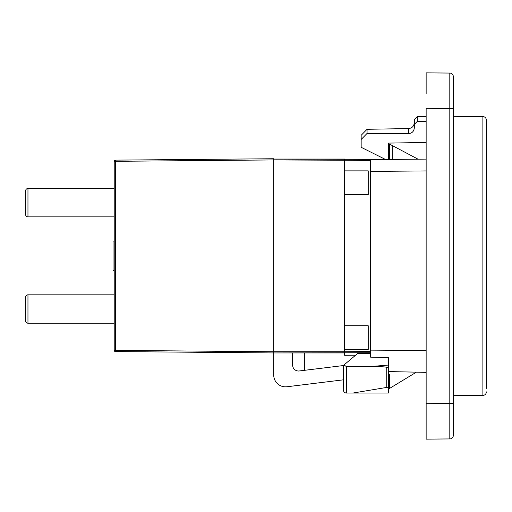 <?xml version="1.0" encoding="UTF-8"?>
<svg xmlns="http://www.w3.org/2000/svg" width="512" height="512" viewBox="0 0 512 512"><rect width="100%" height="100%" fill="white"/><g stroke="black" fill="none" stroke-linecap="round" stroke-linejoin="round"><path stroke-width="0.77" d="M25.6 320.832A2.362 2.362 0 0 0 27.962 323.194L27.962 294.835A2.362 2.362 0 0 0 25.6 297.197L25.6 320.832M114.214 294.835L27.962 294.835M114.214 323.194L27.962 323.194L114.214 323.194M114.214 188.499L27.962 188.499A2.362 2.362 0 0 0 25.6 190.861L25.6 214.49A2.362 2.362 0 0 0 27.962 216.858A2.362 2.362 0 0 1 25.6 214.49M114.214 216.858L27.962 216.858L27.962 188.499M273.722 158.746L273.722 159.93L273.722 158.746L115.386 160.128A1.184 1.184 0 0 0 114.214 161.312A1.184 1.184 0 0 1 115.386 160.128L115.386 161.312L273.722 159.93L344.614 160.237L344.614 159.059L273.722 159.059L388.576 159.443M114.214 161.312L114.214 350.381A1.184 1.184 0 0 0 115.386 351.558A1.184 1.184 0 0 1 114.214 350.381L115.386 350.381L115.386 161.312L114.214 161.312M114.214 270.618L113.037 270.618L113.037 241.075L114.214 241.075M273.722 160.237L273.722 352.941L344.614 352.941L344.614 351.763L273.722 351.763L115.386 350.381L115.386 351.558L273.722 352.941L273.722 375.034A11.814 11.814 0 0 0 286.976 386.758L343.437 379.827M392.787 159.405L392.787 145.824L389.517 144.09L389.517 159.43M392.787 145.824L418.061 159.187M370.611 352.717L273.722 352.941M344.614 352.941L344.634 355.302L355.61 355.206M304.352 370.342L304.352 352.941M343.437 365.542L299.258 370.97A5.907 5.907 0 0 1 292.627 365.107L292.627 352.941M344.614 170.874L344.614 194.502L368.243 194.502L368.243 170.874L344.614 170.874L344.614 159.059M344.614 349.395L368.243 349.395L368.243 325.766L344.614 325.766L344.614 351.763L370.611 351.533M486.4 358.797L486.4 156.749M388.333 374.317L389.517 374.17L389.517 388.454L416.39 372.16L426.144 372.365L388.333 371.571M345.293 392.851L346.387 393.056L346.387 366.611L344.013 364.934L343.437 365.421L343.68 391.277M343.437 390.106C343.597 391.885 344.582 392.87 346.387 393.056L388.333 393.056L388.333 387.149L352.883 393.056M346.387 366.611L369.165 366.611C376.186 366.656 386.918 366.522 386.739 367.61L386.739 387.418L388.333 387.149L388.333 357.587L370.611 357.165L370.611 171.411L426.144 170.931M426.144 159.117L370.611 159.597L370.611 171.411M370.611 350.131L426.144 350.509M486.4 388.333L486.4 120.115C486.176 117.958 485.005 116.774 482.886 116.57L482.886 395.43C485.005 395.226 486.176 394.042 486.4 391.885M386.739 367.61L388.333 367.238L388.333 365.069A2527.411 2527.411 -4.6 0 1 369.165 366.611M486.4 377.069L486.4 385.376M486.4 364.762L486.4 367.386M370.611 353.37L357.664 353.485L344.013 364.934M453.318 435.386A3.546 3.546 0 0 1 449.805 438.931A3.546 3.546 0 0 0 453.318 435.386L453.318 403.488L426.144 403.693L426.144 439.136L449.805 438.931L426.144 439.136M426.144 418.464L426.144 108.307L449.805 108.512L449.805 438.931M453.318 403.488L453.318 76.614A3.546 3.546 0 0 0 449.805 73.069L426.144 72.864L426.144 93.536M417.28 116.576L414.323 119.533L414.323 124.416L417.28 121.427L417.28 116.576L426.144 116.576M417.28 121.427L426.144 121.638M414.323 124.416L414.323 127.667C414.035 131.283 412.096 133.286 408.518 133.664L367.066 133.414L367.066 129.293L408.518 128.57C412.026 128.205 413.958 126.234 414.323 122.662M426.144 142.445L388.333 143.104L388.333 159.117L384.787 159.117L361.158 147.296L361.158 139.494L367.066 133.414M367.066 129.293L361.158 135.302L361.158 139.494M426.144 72.864L449.805 73.069L449.805 108.512L453.318 108.512M344.614 160.237L370.611 160.467M344.614 325.766L344.614 194.502M408.518 133.664L408.518 128.57M482.886 116.57L453.318 116.314M482.886 395.43L453.318 395.686"/></g></svg>
